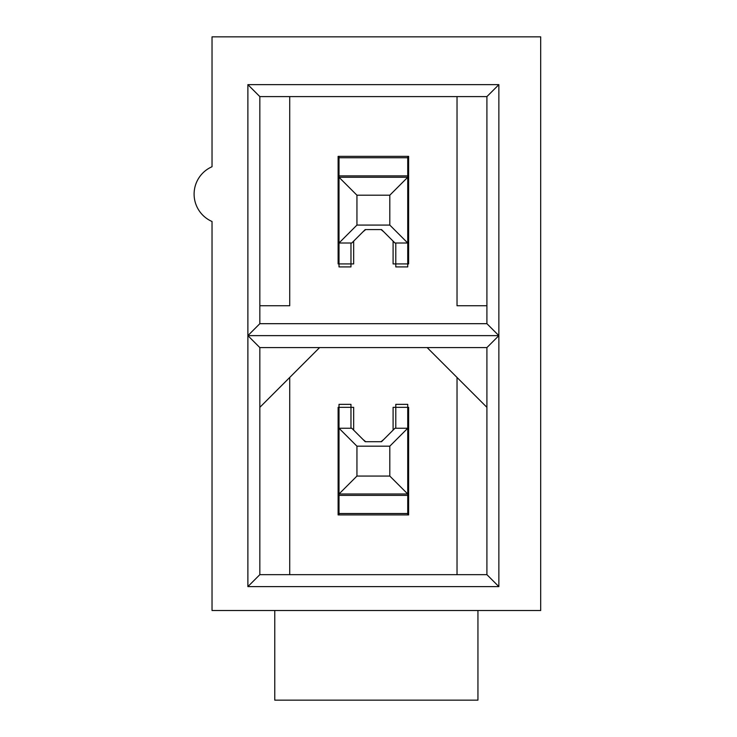<?xml version="1.0" encoding="UTF-8"?>
<svg xmlns="http://www.w3.org/2000/svg" width="737" height="737" viewBox="0 0 737 737"><rect width="100%" height="100%" fill="white"/><g stroke="black" fill="none" stroke-linecap="round" stroke-linejoin="round"><path stroke-width="1.11" d="M427.156 347.588L319.591 347.588L259.839 407.34L259.839 574.657L486.908 574.657L486.908 407.34L427.156 347.588L486.908 347.588L498.866 335.63L498.866 586.615L247.881 586.615L247.881 84.654L498.866 84.654L498.866 335.63L486.908 323.681L486.908 96.602L259.839 96.602L259.839 323.681L486.908 323.681M212.035 610.512L212.035 221.496A29.876 29.876 0 0 1 212.035 166.728L212.035 36.85L540.691 36.85L540.691 610.512L477.944 610.512L477.944 700.15L274.772 700.15L274.772 610.512L212.035 610.512M389.809 225.08L389.809 195.204L356.938 195.204L356.938 225.08L389.809 225.08L407.736 243.007L394.968 243.007L381.526 229.566L365.22 229.566L351.779 243.007L339.011 243.007L339.011 177.276L407.736 177.276L407.736 263.929L408.63 263.929L408.63 156.364L338.117 156.364L338.117 263.929L339.011 263.929L339.011 266.914L350.969 266.914L350.969 263.929L353.659 263.929L353.659 241.137M393.097 241.137L393.097 263.929L395.787 263.929L395.787 266.914L407.736 266.914L407.736 263.929L395.787 263.929L395.787 243.007M381.047 229.566L383.691 231.731M363.055 231.731L365.709 229.566M486.908 305.754L457.032 305.754L457.032 96.602M259.839 305.754L289.715 305.754L289.715 96.602M274.772 610.512L477.944 610.512M356.938 446.18L356.938 476.065L389.809 476.065L389.809 446.18L356.938 446.18L339.011 428.252L351.779 428.252L365.22 441.703L381.526 441.703L394.968 428.252L407.736 428.252L407.736 493.993L339.011 493.993L339.011 407.34L338.117 407.34L338.117 514.905L408.63 514.905L408.63 407.34L407.736 407.34L407.736 404.355L395.787 404.355L395.787 407.34L393.097 407.34L393.097 430.132M353.659 430.132L353.659 407.34L350.969 407.34L350.969 404.355L339.011 404.355L339.011 407.34L350.969 407.34L350.969 428.252M365.709 441.703L363.055 439.528M383.691 439.528L381.047 441.703M289.715 574.657L289.715 377.464M457.032 574.657L457.032 377.464M338.117 455.144L339.011 455.144M407.736 455.144L408.63 455.144M486.908 347.588L486.908 407.34M486.908 574.657L498.866 586.615M259.839 574.657L247.881 586.615M259.839 323.681L247.881 335.63L498.866 335.63M247.881 335.63L259.839 347.588L319.591 347.588M259.839 347.588L259.839 407.34M408.63 216.116L407.736 216.116M339.011 216.116L338.117 216.116M259.839 96.602L247.881 84.654M486.908 96.602L498.866 84.654M389.809 476.065L407.736 493.993L407.736 514.905L339.011 514.905L339.011 493.993L356.938 476.065M389.809 446.18L407.736 428.252L407.736 407.34L395.787 407.34L395.787 428.252M356.938 195.204L339.011 177.276L339.011 156.364L407.736 156.364L407.736 177.276L389.809 195.204M356.938 225.08L339.011 243.007L339.011 263.929L350.969 263.929L350.969 243.007M407.736 513.514L339.011 513.514M407.736 495.384L339.011 495.384M339.011 157.755L407.736 157.755M339.011 175.885L407.736 175.885"/></g></svg>
